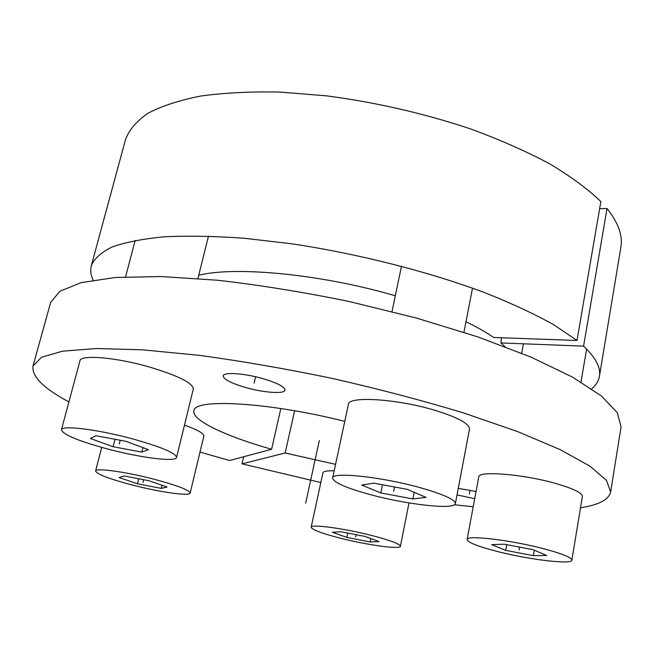 <?xml version="1.0" encoding="UTF-8"?>
<svg xmlns="http://www.w3.org/2000/svg" width="654" height="654" viewBox="0 0 654 654"><rect width="100%" height="100%" fill="white"/><g stroke="black" fill="none" stroke-linecap="round" stroke-linejoin="round"><path stroke-width="0.98" d="M33.027 365.97L50.587 302.622L59.825 291.267L81.26 282.626L115.292 277.492L161.399 276.552L217.905 280.272C259.916 285.095 303.816 292.199 349.604 301.6L416.484 318.073L478.229 337.031L531.154 357.174L572.691 377.219L601.5 396.054L617.392 412.829L621.063 427.005L610.656 491.914L606.487 480.363L589.924 466.147L560.274 449.674L517.747 431.632L463.702 412.976C422.721 400.575 379.099 389.097 332.829 378.535C286.362 368.872 241.923 361.155 199.495 355.367L142.597 349.833L96.416 348.533L62.604 351.173L41.627 357.207L33.027 365.97C31.49 376.303 43.45 388.288 68.915 401.932M263.881 378.919C277.811 383.219 284.85 386.955 284.981 390.144C284.539 394.297 263.022 392.653 244.727 387.25C230.682 383.007 223.496 379.214 223.186 375.878C223.423 371.783 245.168 373.32 263.881 378.919M320.828 482.538L242.029 463.849L285.16 452.993L294.619 410.777M199.993 452.086L229.619 460.514L271.598 449.273C225.99 436.332 191.491 420.252 193.911 410.867C193.559 398.172 268.451 402.096 344.764 421.356M335.567 464.34L285.16 452.993M454.424 504.774L473.21 506.776M580.523 507.766C598.77 504.97 608.817 499.681 610.656 491.914M474.706 498.732L457.032 494.857M458.258 488.358L476.055 491.514M242.029 463.849L243.68 456.754M271.598 449.273L280.844 408.521M607.018 208.512C618.308 222.785 622.919 235.702 620.867 247.286L599.416 376.352C601.001 367.712 595.72 357.64 583.589 346.13L607.018 208.512L599.628 208.7M91.356 265.581L125.584 139.294C129.214 129.729 136.719 121.023 148.09 113.183C161.759 106.005 179.286 100.291 200.672 96.048C224.126 92.794 250.531 91.478 279.896 92.075L326.452 95.836C375.927 102.351 423.947 113.371 470.496 128.887C499.844 139.678 526.168 151.278 549.466 163.704C570.607 176.343 587.742 188.957 600.854 201.555L577 340.481L553.881 324.817C534.539 314.018 511.477 303.284 484.696 292.632C428.525 271.672 358.359 253.801 292.109 243.844L244.531 238.285C214.659 236.143 187.935 235.644 164.358 236.797C142.964 238.833 125.601 242.201 112.267 246.918C101.313 252.264 94.34 258.485 91.356 265.581C90.162 270.184 90.759 275.032 93.154 280.141M591.715 388.844C596.023 385.198 598.59 381.037 599.416 376.352M577 340.481L493.688 337.48C486.29 332.322 477.052 327.098 465.975 321.784M583.589 346.13L500.89 342.941L505.035 346.677M198.726 275.244C235.546 265.998 321.588 274.173 395.31 295.772M500.89 342.941L501.471 337.758M435.229 410.41C397.264 398.785 348.132 395.817 348.394 404.393L332.641 478.025C333.401 482.358 345.745 487.835 369.682 494.449C406.469 504.594 455.029 510.095 455.38 503.564L469.49 429.122C469.539 423.784 458.119 417.546 435.229 410.41M455.38 503.564C455.151 499.607 443.371 494.293 420.031 487.631C381.307 476.741 331.872 471.632 332.641 478.025M407.27 489.356L373.892 483.167L361.703 485.055L380.816 492.944L412.854 498.937L426.04 497.383L407.27 489.356M412.854 498.937L414.17 492.307M380.816 492.944L382.484 484.761M557.143 483.886C524.508 474.248 477.968 470.43 478.761 476.938L467.119 539.534C467.602 542.24 476.619 545.951 494.171 550.66C525.808 559.186 571.988 565.064 571.858 560.143L582.395 496.468C582.362 493.067 573.942 488.873 557.143 483.886M571.858 560.143C571.661 557.633 563.029 554.028 545.959 549.344C512.793 540.269 465.983 534.678 467.119 539.534M532.969 549.671L504.397 544.202L491.661 544.643L505.755 550.366L533.345 555.671L546.728 555.442L532.969 549.671M533.345 555.671L534.285 550.227M505.755 550.366L506.768 544.659M334.186 470.806C327.098 470.61 323.346 471.289 322.921 472.834L311.165 527.247C311.884 529.65 321.204 533.19 339.14 537.874C366.109 544.888 400.461 549.728 400.395 546.27L408.995 502.934M400.395 546.27C400.003 544.046 390.986 540.58 373.328 535.888C345.337 528.522 310.527 523.813 311.165 527.247M364.818 536.378L340.783 531.71L332.42 532.291L346.849 537.424L370.189 541.986L379.083 541.561L364.818 536.378M370.189 541.986L370.883 538.585M346.849 537.424L347.756 533.067M184.477 425.116C197.614 429.841 204.073 433.504 203.844 436.095L190.15 493.042C189.938 496.435 160.058 492.2 132.648 485.104C109.267 478.949 96.915 474.256 95.59 471.019L101.722 447.385M190.15 493.042C189.382 490.075 177.389 485.472 154.164 479.243C125.772 471.804 95.37 467.643 95.59 471.019M148.793 480.706L124.244 475.989L119.159 477.575L137.479 483.788L161.309 488.391L167.072 487.009L148.793 480.706M161.309 488.391L162.069 485.284M137.479 483.788L138.738 478.777M150.06 367.205C116.396 357.354 80.368 354.321 79.935 360.836L61.427 429.833C63.062 434.657 78.488 441.049 107.706 449.012C140.618 457.792 176.016 462.296 176.572 457.416L193.331 388.942C192.93 383.113 178.509 375.87 150.06 367.205M176.572 457.416C175.795 453.05 160.9 446.805 131.887 438.687C97.577 429.367 61.386 425.002 61.427 429.833M125.789 441.286L95.975 435.736L90.391 438.499L113.077 446.715L141.828 452.11L148.425 449.666L125.789 441.286M141.828 452.11L142.956 447.638M113.077 446.715L114.99 439.275M319.324 440.51L305.671 503.122M469.327 493.991L470.03 490.198M254.087 383.179L255.591 376.761M393.733 491.195L394.575 487.001M519.096 550.022L519.603 547.112M355.678 536.909L356.136 534.694M143.038 482.276L143.676 479.725M119.29 444.058L120.271 440.265M391.999 311.59L401.491 266.219M463.939 332.273L472.515 288.136M521.704 353.234L523.421 343.816M581.005 382.01L586.597 349.04M125.584 276.846L135.182 240.427M197.917 278.49L208.479 236.135"/></g></svg>
